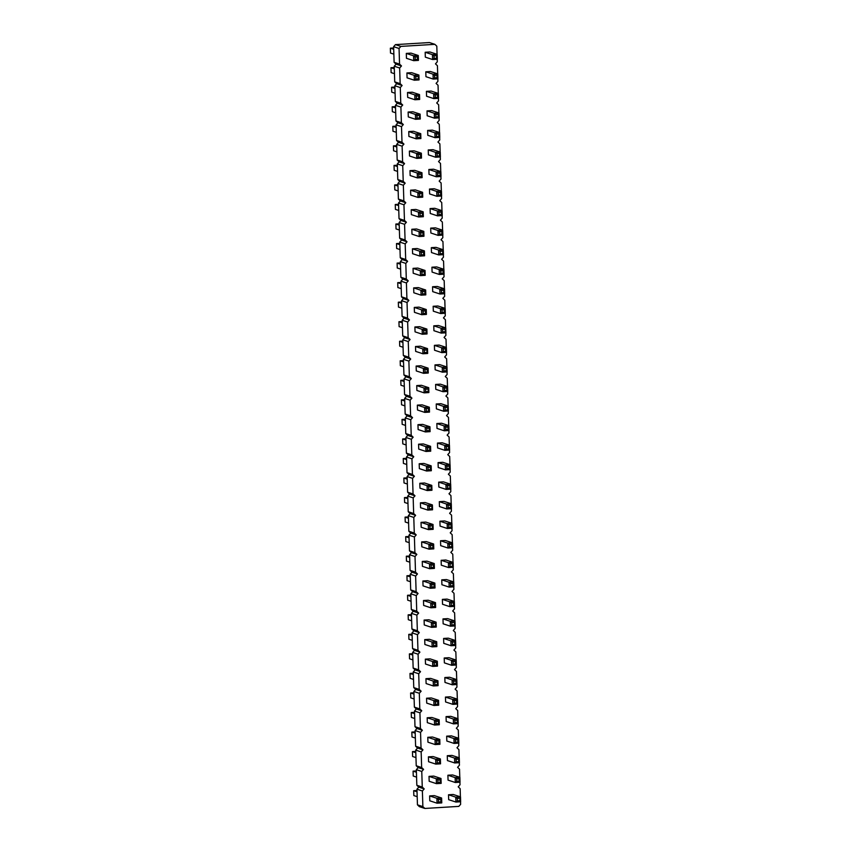 <?xml version="1.0" encoding="UTF-8"?>
<svg xmlns="http://www.w3.org/2000/svg" width="851" height="851" viewBox="0 0 851 851"><rect width="100%" height="100%" fill="white"/><g stroke="black" fill="none" stroke-linecap="round" stroke-linejoin="round"><path stroke-width="1.28" d="M434.861 44.337L429.436 42.55L395.449 44.614L400.874 46.401L434.861 44.337L436.808 46.167L437.063 54.326M437.223 59.251L437.297 61.804L435.478 63.868L437.425 65.708L437.68 73.867M437.839 78.792L437.914 81.345L436.084 83.409L438.042 85.249L438.297 93.408M438.446 98.333L438.531 100.886L436.701 102.95L438.648 104.79L438.903 112.949M439.063 117.863L439.148 120.427L437.318 122.491L439.265 124.331L439.52 132.49M439.68 137.405L439.754 139.958L437.935 142.032L439.882 143.872L440.137 152.031M440.286 156.946L440.371 159.499L438.542 161.573L440.499 163.413L440.754 171.562M440.903 176.487L440.988 179.04L439.159 181.114L441.105 182.954L441.361 191.103M441.52 196.028L441.595 198.581L439.776 200.655L441.722 202.485L441.977 210.644M442.137 215.569L442.212 218.122L440.382 220.186L442.339 222.026L442.594 230.185M442.743 235.11L442.828 237.663L440.999 239.727L442.945 241.567L443.211 249.726M443.36 254.651L443.445 257.204L441.616 259.268L443.562 261.108L443.818 269.267M443.977 274.192L444.052 276.745L442.233 278.809L444.179 280.649L444.435 288.808M444.594 293.723L444.669 296.276L442.839 298.35L444.796 300.19L445.052 308.349M445.201 313.264L445.286 315.817L443.456 317.891L445.403 319.731L445.658 327.89M445.818 332.805L445.903 335.358L444.073 337.432L446.02 339.272L446.275 347.421M446.435 352.346L446.509 354.899L444.69 356.973L446.637 358.803L446.892 366.962M447.041 371.887L447.126 374.44L445.296 376.504L447.254 378.344L447.509 386.503M447.658 391.428L447.743 393.981L445.913 396.045L447.86 397.885L448.115 406.044M448.275 410.969L448.349 413.522L446.53 415.586L448.477 417.426L448.732 425.585M448.892 430.51L448.966 433.063L447.137 435.127L449.094 436.967L449.349 445.126M449.498 450.041L449.583 452.594L447.754 454.668L449.7 456.508L449.966 464.667M450.115 469.582L450.2 472.135L448.371 474.209L450.317 476.049L450.573 484.208M450.732 489.123L450.807 491.676L448.988 493.75L450.934 495.59L451.19 503.739M451.349 508.664L451.424 511.217L449.594 513.291L451.551 515.121L451.807 523.28M451.955 528.205L452.041 530.758L450.211 532.822L452.158 534.662L452.413 542.821M452.572 547.746L452.658 550.299L450.828 552.363L452.775 554.203L453.03 562.362M453.189 567.287L453.264 569.84L451.445 571.904L453.392 573.744L453.647 581.903M453.796 586.828L453.881 589.381L452.051 591.445L454.009 593.285L454.264 601.444M454.413 606.359L454.498 608.922L452.668 610.986L454.615 612.826L454.87 620.985M455.03 625.9L455.104 628.453L453.285 630.527L455.232 632.367L455.487 640.526M455.647 645.441L455.721 647.994L453.891 650.068L455.849 651.909L456.104 660.057M456.253 664.982L456.338 667.535L454.508 669.609L456.455 671.45L456.721 679.598M456.87 684.523L456.955 687.076L455.125 689.14L457.072 690.98L457.327 699.139M457.487 704.064L457.561 706.617L455.742 708.681L457.689 710.521L457.944 718.68M458.104 723.605L458.178 726.158L456.349 728.222L458.306 730.062L458.561 738.221M458.71 743.146L458.795 745.699L456.966 747.763L458.912 749.603L459.168 757.762M459.327 762.677L459.412 765.24L457.583 767.304L459.529 769.144L459.785 777.303M459.944 782.218L460.019 784.771L458.2 786.845L460.146 788.686L460.402 796.844M460.551 801.759L460.636 804.312L458.806 806.386L424.83 808.45L422.873 806.61L422.383 790.983L424.213 788.909L422.266 787.069L421.766 771.442L423.596 769.368L421.649 767.528L421.16 751.901L422.979 749.827L421.032 747.986L420.543 732.36L422.373 730.286L420.415 728.456L419.926 712.819L421.756 710.755L419.809 708.915L419.309 693.278L421.139 691.214L419.192 689.374L418.703 673.737L420.522 671.673L418.575 669.833L418.086 654.196L419.915 652.132L417.958 650.292L417.469 634.665L419.298 632.591L417.352 630.751L416.862 615.124L418.681 613.05L416.735 611.209L416.245 595.583L418.075 593.509L416.118 591.668L415.628 576.042L417.458 573.968L415.511 572.138L415.011 556.501L416.841 554.437L414.894 552.597L414.405 536.96L416.224 534.896L414.277 533.056L413.788 517.419L415.618 515.355L413.66 513.515L413.171 497.878L415.001 495.814L413.054 493.974L412.565 478.347L414.384 476.273L412.437 474.433L411.948 458.806L413.767 456.732L411.82 454.891L411.331 439.265L413.16 437.191L411.214 435.35L410.714 419.724L412.544 417.65L410.597 415.82L410.108 400.183L411.927 398.119L409.98 396.279L409.491 380.642L411.32 378.578L409.363 376.738L408.874 361.101L410.703 359.037L408.757 357.197L408.257 341.559L410.086 339.496L408.14 337.656L407.65 322.029L409.469 319.955L407.523 318.114L407.033 302.488L408.863 300.414L406.906 298.573L406.416 282.947L408.246 280.873L406.299 279.032L405.81 263.406L407.629 261.331L405.682 259.502L405.193 243.865L407.012 241.801L405.065 239.961L404.576 224.324L406.406 222.26L404.459 220.42L403.959 204.783L405.789 202.719L403.842 200.879L403.353 185.241L405.172 183.178L403.225 181.337L402.736 165.711L404.565 163.637L402.608 161.796L402.119 146.17L403.948 144.096L402.002 142.255L401.502 126.629L403.331 124.554L401.385 122.714L400.895 107.088L402.714 105.013L400.768 103.184L400.278 87.547L402.108 85.483L400.151 83.643L399.662 68.006L401.491 65.942L399.545 64.102L399.055 48.464L400.874 46.401M436.85 423.521L441.563 423.234L448.828 425.617L444.105 425.904L436.85 423.521L436.999 428.404L444.265 430.787L444.105 425.904L445.669 427.159L448.02 427.021L448.828 425.617L448.977 430.5L444.265 430.787L445.743 429.606L445.669 427.159M437.457 443.063L442.18 442.775L449.445 445.158L444.722 445.445L437.457 443.063L437.616 447.945L444.871 450.328L444.722 445.445L446.275 446.701L446.36 449.147L444.871 450.328L449.594 450.041L449.445 445.158L448.637 446.562L446.275 446.701M430.712 451.19L429.84 450.147L429.755 447.711L430.563 446.307L430.712 451.19L425.989 451.477L418.735 449.094L418.575 444.201L423.298 443.924L430.563 446.307L425.84 446.594L418.575 444.201M417.969 424.67L422.681 424.383L429.946 426.766L425.223 427.053L417.969 424.67L418.118 429.553L425.383 431.936L425.223 427.053L426.787 428.308L429.149 428.17L429.946 426.766L430.095 431.648L425.383 431.936L426.862 430.755L426.787 428.308M438.074 462.593L442.797 462.306L450.051 464.699L445.339 464.986L438.074 462.593L438.222 467.486L445.488 469.869L445.339 464.986L446.892 466.242L446.966 468.688L445.488 469.869L450.211 469.582L450.051 464.699L449.254 466.103L446.892 466.242M419.192 463.742L423.915 463.455L431.17 465.837L426.457 466.125L419.192 463.742L419.352 468.635L426.606 471.018L426.457 466.125L428.01 467.39L430.372 467.242L431.17 465.837L431.329 470.731L426.606 471.018L428.085 469.837L428.01 467.39M450.817 489.123L449.945 488.08L449.871 485.634L450.668 484.23L450.817 489.123L446.105 489.41L438.839 487.027L438.69 482.134L443.403 481.847L450.668 484.23L445.945 484.517L438.69 482.134M431.946 490.272L431.063 489.229L431.787 485.378L431.946 490.272L427.223 490.559L419.958 488.166L419.809 483.283L424.532 482.996L431.787 485.378L427.064 485.666L419.809 483.283M421.649 541.906L426.372 541.619L433.627 544.002L428.915 544.289L421.649 541.906L421.809 546.789L429.064 549.172L428.915 544.289L430.468 545.544L432.829 545.406L433.627 544.002L433.787 548.884L429.064 549.172L430.542 547.991L430.468 545.544M440.531 540.757L445.254 540.47L452.509 542.853L447.796 543.14L440.531 540.757L440.68 545.64L447.945 548.023L447.796 543.14L449.349 544.406L451.711 544.257L452.509 542.853L452.668 547.736L447.945 548.023L449.424 546.842L449.349 544.406M433.17 529.343L432.287 528.311L433.021 524.461L433.17 529.343L428.447 529.63L421.192 527.248L421.032 522.365L425.755 522.078L433.021 524.461L428.298 524.748L421.032 522.365M439.307 501.675L444.02 501.388L451.285 503.771L446.562 504.058L439.307 501.675L439.456 506.558L446.722 508.941L446.562 504.058L448.115 505.324L450.477 505.175L451.285 503.771L451.434 508.664L446.722 508.941L448.2 507.76L448.115 505.324M439.914 521.216L444.637 520.929L451.902 523.312L447.179 523.599L439.914 521.216L440.073 526.099L447.328 528.482L447.179 523.599L448.732 524.865L451.094 524.716L451.902 523.312L452.051 528.194L447.328 528.482L448.807 527.301L448.732 524.865M432.553 509.802L431.68 508.77L432.404 504.92L432.553 509.802L427.84 510.089L420.575 507.707L420.426 502.824L425.138 502.537L432.404 504.92L427.681 505.207L420.426 502.824M448.371 410.959L447.488 409.927L448.211 406.076L448.371 410.959L443.648 411.246L436.382 408.863L436.233 403.98L440.956 403.693L448.211 406.076L443.488 406.363L436.233 403.98M417.352 405.129L422.075 404.842L429.329 407.225L424.617 407.512L417.352 405.129L417.501 410.012L424.766 412.395L424.617 407.512L426.17 408.767L426.245 411.214L424.766 412.395L429.489 412.107L429.329 407.225L428.532 408.629L426.17 408.767M443.456 254.64L442.573 253.609L443.297 249.758L443.456 254.64L438.733 254.928L431.478 252.545L431.319 247.662L436.042 247.375L443.297 249.758L438.584 250.045L431.319 247.662M444.062 274.182L443.19 273.139L443.116 270.703L443.914 269.299L444.062 274.182L439.35 274.469L432.085 272.086L431.936 267.203L436.659 266.916L443.914 269.299L439.19 269.586L431.936 267.203M445.296 313.264L444.413 312.221L444.339 309.785L445.147 308.381L445.296 313.264L440.573 313.551L433.319 311.168L433.159 306.275L437.882 305.988L445.147 308.381L440.424 308.658L433.159 306.275M432.553 286.744L437.265 286.457L444.53 288.84L439.807 289.127L432.553 286.744L432.702 291.627L439.967 294.01L439.807 289.127L441.371 290.382L441.446 292.829L439.967 294.01L444.679 293.723L444.53 288.84L443.722 290.244L441.371 290.382M434.999 364.898L439.722 364.611L446.988 366.994L442.265 367.281L434.999 364.898L435.159 369.781L442.414 372.164L442.265 367.281L443.818 368.547L443.903 370.983L442.414 372.164L447.137 371.876L446.988 366.994L446.179 368.398L443.818 368.547M434.393 345.357L439.105 345.07L446.371 347.453L441.648 347.74L434.393 345.357L434.542 350.24L441.807 352.622L441.648 347.74L443.211 349.006L445.573 348.857L446.371 347.453L446.52 352.335L441.807 352.622L443.286 351.442L443.211 349.006M445.913 332.805L445.03 331.762L445.754 327.912L445.913 332.805L441.19 333.092L433.925 330.709L433.776 325.816L438.499 325.529L445.754 327.912L441.041 328.199L433.776 325.816M435.616 384.439L440.339 384.152L447.594 386.535L442.882 386.822L435.616 384.439L435.776 389.322L443.031 391.705L442.882 386.822L444.435 388.088L446.796 387.939L447.594 386.535L447.754 391.417L443.031 391.705L444.509 390.524L444.435 388.088M427.649 353.484L426.766 352.452L427.489 348.602L427.649 353.484L422.926 353.771L415.66 351.389L415.511 346.506L420.234 346.219L427.489 348.602L422.766 348.889L415.511 346.506M414.894 326.965L419.617 326.678L426.872 329.06L422.16 329.348L414.894 326.965L415.054 331.847L422.309 334.241L422.16 329.348L423.713 330.613L426.074 330.465L426.872 329.06L427.032 333.954L422.309 334.241L423.787 333.049L423.713 330.613M426.415 314.413L425.532 313.37L425.457 310.923L426.266 309.519L426.415 314.413L421.692 314.7L414.437 312.317L414.277 307.424L419 307.137L426.266 309.519L421.543 309.807L414.277 307.424M425.192 275.33L424.309 274.288L425.032 270.448L425.192 275.33L420.468 275.618L413.203 273.235L413.054 268.352L417.777 268.065L425.032 270.448L420.32 270.735L413.054 268.352M425.798 294.871L424.926 293.829L424.851 291.393L425.649 289.989L425.798 294.871L421.085 295.159L413.82 292.776L413.671 287.883L418.384 287.595L425.649 289.989L420.926 290.276L413.671 287.883M428.872 392.566L427.989 391.534L428.723 387.684L428.872 392.566L424.149 392.854L416.894 390.471L416.735 385.588L421.458 385.301L428.723 387.684L424 387.971L416.735 385.588M428.255 373.025L427.383 371.993L427.298 369.547L428.106 368.143L428.255 373.025L423.543 373.312L416.277 370.93L416.128 366.047L420.841 365.76L428.106 368.143L423.383 368.43L416.128 366.047M412.437 248.811L417.16 248.524L424.415 250.907L419.703 251.194L412.437 248.811L412.597 253.694L419.851 256.077L419.703 251.194L421.256 252.449L421.33 254.896L419.851 256.077L424.575 255.789L424.415 250.907L423.617 252.311L421.256 252.449M442.371 599.381L447.094 599.093L454.349 601.476L449.636 601.763L442.371 599.381L442.531 604.263L449.785 606.646L449.636 601.763L451.19 603.019L451.264 605.465L449.785 606.646L454.508 606.359L454.349 601.476L453.551 602.88L451.19 603.019M441.754 579.839L446.477 579.552L453.743 581.935L449.02 582.222L441.754 579.839L441.914 584.722L449.168 587.105L449.02 582.222L450.573 583.478L452.934 583.339L453.743 581.935L453.891 586.818L449.168 587.105L450.658 585.924L450.573 583.478M453.275 567.277L452.402 566.245L453.126 562.394L453.275 567.277L448.562 567.564L441.297 565.181L441.148 560.298L445.86 560.011L453.126 562.394L448.403 562.681L441.148 560.298M435.627 607.508L434.744 606.465L434.67 604.029L435.478 602.625L435.627 607.508L430.904 607.795L423.649 605.412L423.49 600.519L428.213 600.242L435.478 602.625L430.755 602.912L423.49 600.519M435.01 587.967L434.138 586.924L434.053 584.488L434.861 583.084L435.01 587.967L430.298 588.254L423.032 585.871L422.883 580.988L427.596 580.701L434.861 583.084L430.138 583.371L422.883 580.988M422.266 561.447L426.989 561.16L434.244 563.543L429.521 563.83L422.266 561.447L422.415 566.33L429.681 568.713L429.521 563.83L431.085 565.085L431.159 567.532L429.681 568.713L434.404 568.425L434.244 563.543L433.446 564.947L431.085 565.085M455.732 645.441L454.86 644.398L454.774 641.952L455.583 640.548L455.732 645.441L451.019 645.728L443.754 643.345L443.605 638.452L448.317 638.165L455.583 640.548L450.86 640.835L443.605 638.452M455.125 625.9L454.243 624.857L454.966 621.017L455.125 625.9L450.402 626.187L443.137 623.804L442.988 618.911L447.711 618.624L454.966 621.017L450.243 621.304L442.988 618.911M424.723 639.601L429.436 639.314L436.701 641.697L431.978 641.984L424.723 639.601L424.872 644.484L432.138 646.877L431.978 641.984L433.542 643.25L433.616 645.686L432.138 646.877L436.85 646.59L436.701 641.697L435.903 643.101L433.542 643.25M436.244 627.049L435.361 626.006L436.084 622.155L436.244 627.049L431.521 627.336L424.255 624.953L424.106 620.06L428.83 619.773L436.084 622.155L431.372 622.443L424.106 620.06M459.423 762.677L458.54 761.634L459.263 757.794L459.423 762.677L454.7 762.964L447.435 760.581L447.286 755.699L452.009 755.411L459.263 757.794L454.551 758.081L447.286 755.699M446.669 736.158L451.392 735.87L458.646 738.253L453.934 738.54L446.669 736.158L446.828 741.04L454.083 743.423L453.934 738.54L455.487 739.796L457.849 739.657L458.646 738.253L458.806 743.136L454.083 743.423L455.562 742.242L455.487 739.796M458.189 723.595L457.317 722.563L457.232 720.116L458.04 718.712L458.189 723.595L453.466 723.882L446.211 721.499L446.062 716.616L450.775 716.329L458.04 718.712L453.317 718.999L446.062 716.616M444.828 677.534L449.551 677.247L456.806 679.63L452.094 679.917L444.828 677.534L444.977 682.417L452.243 684.8L452.094 679.917L453.647 681.183L453.721 683.619L452.243 684.8L456.966 684.512L456.806 679.63L456.008 681.034L453.647 681.183M445.445 697.075L450.158 696.788L457.423 699.171L452.7 699.458L445.445 697.075L445.594 701.958L452.86 704.341L452.7 699.458L454.264 700.724L454.338 703.16L452.86 704.341L457.572 704.054L457.423 699.171L456.625 700.575L454.264 700.724M439.924 744.285L439.042 743.242L438.967 740.806L439.776 739.402L439.924 744.285L435.201 744.572L427.947 742.189L427.787 737.306L432.51 737.019L439.776 739.402L435.052 739.689L427.787 737.306M428.404 756.847L433.127 756.56L440.382 758.943L435.669 759.23L428.404 756.847L428.564 761.73L435.818 764.113L435.669 759.23L437.223 760.486L439.584 760.347L440.382 758.943L440.541 763.826L435.818 764.113L437.297 762.932L437.223 760.486M426.564 698.224L431.287 697.937L438.542 700.32L433.819 700.607L426.564 698.224L426.713 703.107L433.978 705.49L433.819 700.607L435.382 701.862L435.457 704.309L433.978 705.49L438.701 705.202L438.542 700.32L437.744 701.724L435.382 701.862M427.181 717.765L431.893 717.478L439.159 719.861L434.435 720.148L427.181 717.765L427.33 722.648L434.595 725.031L434.435 720.148L435.999 721.403L438.361 721.265L439.159 719.861L439.307 724.744L434.595 725.031L436.074 723.85L435.999 721.403M438.084 685.661L437.201 684.63L437.925 680.779L438.084 685.661L433.361 685.949L426.106 683.566L425.947 678.683L430.67 678.396L437.925 680.779L433.212 681.066L425.947 678.683M425.33 659.142L430.053 658.855L437.318 661.238L432.595 661.525L425.33 659.142L425.489 664.025L432.744 666.407L432.595 661.525L434.148 662.791L434.233 665.227L432.744 666.407L437.467 666.12L437.318 661.238L436.51 662.642L434.148 662.791M456.349 664.982L455.466 663.94L455.391 661.493L456.2 660.089L456.349 664.982L451.626 665.269L444.371 662.876L444.211 657.993L448.934 657.706L456.2 660.089L451.477 660.376L444.211 657.993M411.831 229.27L416.543 228.983L423.809 231.366L419.086 231.653L411.831 229.27L411.98 234.153L419.235 236.535L419.086 231.653L420.639 232.908L423 232.77L423.809 231.366L423.958 236.248L419.235 236.535L420.724 235.355L420.639 232.908M430.702 228.121L435.425 227.834L442.69 230.217L437.967 230.504L430.702 228.121L430.861 233.004L438.116 235.387L437.967 230.504L439.52 231.77L441.882 231.621L442.69 230.217L442.839 235.099L438.116 235.387L439.605 234.206L439.52 231.77M429.478 189.039L434.201 188.752L441.456 191.135L436.733 191.422L429.478 189.039L429.627 193.922L436.893 196.304L436.733 191.422L438.297 192.688L440.658 192.539L441.456 191.135L441.616 196.017L436.893 196.304L438.371 195.124L438.297 192.688M422.734 197.166L421.851 196.134L422.575 192.283L422.734 197.166L418.011 197.453L410.746 195.07L410.597 190.188L415.32 189.901L422.575 192.283L417.862 192.571L410.597 190.188M430.095 208.58L434.808 208.293L442.073 210.676L437.35 210.963L430.095 208.58L430.244 213.463L437.51 215.846L437.35 210.963L438.914 212.229L441.265 212.08L442.073 210.676L442.222 215.558L437.51 215.846L438.988 214.665L438.914 212.229M411.214 209.729L415.926 209.442L423.192 211.825L418.469 212.112L411.214 209.729L411.363 214.612L418.628 216.994L418.469 212.112L420.032 213.378L422.394 213.229L423.192 211.825L423.341 216.707L418.628 216.994L420.107 215.814L420.032 213.378M437.318 59.24L436.435 58.208L437.159 54.358L437.318 59.24L432.595 59.527L425.33 57.145L425.181 52.262L429.904 51.975L437.159 54.358L432.436 54.645L425.181 52.262M425.798 71.803L430.51 71.516L437.776 73.899L433.053 74.186L425.798 71.803L425.947 76.686L433.212 79.069L433.053 74.186L434.616 75.441L434.691 77.888L433.212 79.069L437.925 78.781L437.776 73.899L436.967 75.303L434.616 75.441M426.404 91.344L431.127 91.057L438.393 93.44L433.67 93.727L426.404 91.344L426.564 96.227L433.819 98.61L433.67 93.727L435.223 94.982L437.584 94.844L438.393 93.44L438.542 98.322L433.819 98.61L435.297 97.429L435.223 94.982M406.299 53.411L411.022 53.124L418.277 55.506L413.565 55.794L406.299 53.411L406.448 58.293L413.714 60.676L413.565 55.794L415.118 57.06L417.479 56.911L418.277 55.506L418.437 60.389L413.714 60.676L415.192 59.496L415.118 57.06M419.043 79.93L418.171 78.898L418.894 75.048L419.043 79.93L414.331 80.217L407.065 77.835L406.916 72.952L411.629 72.665L418.894 75.048L414.171 75.335L406.916 72.952M407.523 92.493L412.246 92.206L419.511 94.589L414.788 94.876L407.523 92.493L407.682 97.376L414.937 99.758L414.788 94.876L416.341 96.131L416.426 98.578L414.937 99.758L419.66 99.471L419.511 94.589L418.703 95.993L416.341 96.131M420.277 119.012L419.394 117.97L420.117 114.13L420.277 119.012L415.554 119.3L408.299 116.917L408.14 112.034L412.863 111.747L420.117 114.13L415.405 114.417L408.14 112.034M427.021 110.885L431.744 110.598L438.999 112.981L434.287 113.268L427.021 110.885L427.17 115.768L434.435 118.151L434.287 113.268L435.84 114.523L438.201 114.385L438.999 112.981L439.159 117.863L434.435 118.151L435.914 116.97L435.84 114.523M409.374 151.106L414.086 150.818L421.351 153.201L416.628 153.488L409.374 151.106L409.522 155.999L416.788 158.382L416.628 153.488L418.192 154.754L418.266 157.201L416.788 158.382L421.5 158.095L421.351 153.201L420.543 154.605L418.192 154.754M428.244 149.957L432.968 149.67L440.233 152.052L435.51 152.34L428.244 149.957L428.404 154.85L435.659 157.233L435.51 152.34L437.063 153.606L437.148 156.052L435.659 157.233L440.382 156.946L440.233 152.052L439.424 153.467L437.063 153.606M420.894 138.553L420.011 137.511L420.734 133.671L420.894 138.553L416.171 138.841L408.905 136.458L408.757 131.565L413.48 131.277L420.734 133.671L416.011 133.958L408.757 131.565M439.765 137.405L438.893 136.362L438.818 133.926L439.616 132.522L439.765 137.405L435.052 137.692L427.787 135.309L427.638 130.426L432.351 130.139L439.616 132.522L434.893 132.809L427.638 130.426M422.117 177.636L421.234 176.593L421.16 174.147L421.968 172.742L422.117 177.636L417.394 177.912L410.139 175.529L409.98 170.647L414.703 170.36L421.968 172.742L417.245 173.03L409.98 170.647M428.861 169.498L433.584 169.211L440.839 171.594L436.127 171.881L428.861 169.498L429.021 174.381L436.276 176.774L436.127 171.881L437.68 173.147L440.041 172.998L440.839 171.594L440.999 176.487L436.276 176.774L437.754 175.583L437.68 173.147M441.765 802.908L440.892 801.865L440.807 799.419L441.616 798.015L441.765 802.908L437.052 803.195L429.787 800.802L429.638 795.919L434.35 795.632L441.616 798.015L436.893 798.302L429.638 795.919M429.021 776.378L433.744 776.091L440.999 778.474L436.276 778.761L429.021 776.378L429.17 781.271L436.435 783.654L436.276 778.761L437.839 780.027L440.201 779.888L440.999 778.474L441.158 783.367L436.435 783.654L437.914 782.473L437.839 780.027M460.646 801.759L459.763 800.717L460.497 796.866L460.646 801.759L455.923 802.046L448.668 799.663L448.509 794.77L453.232 794.483L460.497 796.866L455.774 797.153L448.509 794.77M460.029 782.218L459.157 781.175L459.083 778.739L459.88 777.335L460.029 782.218L455.317 782.505L448.051 780.122L447.903 775.229L452.615 774.953L459.88 777.335L455.157 777.623L447.903 775.229M424.83 808.45L419.394 806.663L417.447 804.833L416.958 789.196L418.788 787.132L416.83 785.292L416.341 769.655L418.171 767.591L416.224 765.751L415.724 750.114L417.554 748.05L415.607 746.21L415.118 730.573L416.937 728.509L414.99 726.669L414.501 711.042L416.33 708.968L414.373 707.128L413.884 691.501L415.714 689.427L413.767 687.587L413.267 671.96L415.097 669.886L413.15 668.046L412.661 652.419L414.48 650.345L412.533 648.515L412.044 632.878L413.873 630.814L411.916 628.974L411.427 613.337L413.256 611.273L411.31 609.433L410.82 593.796L412.639 591.732L410.693 589.892L410.203 574.255L412.033 572.191L410.076 570.351L409.586 554.724L411.416 552.65L409.469 550.81L408.969 535.183L410.799 533.109L408.852 531.269L408.363 515.642L410.182 513.568L408.235 511.728L407.746 496.101L409.576 494.027L407.618 492.197L407.129 476.56L408.959 474.496L407.012 472.656L406.512 457.019L408.342 454.955L406.395 453.115L405.906 437.478L407.725 435.414L405.778 433.574L405.289 417.937L407.118 415.873L405.161 414.033L404.672 398.406L406.501 396.332L404.555 394.492L404.065 378.865L405.884 376.791L403.938 374.951L403.448 359.324L405.278 357.25L403.321 355.41L402.831 339.783L404.661 337.709L402.714 335.879L402.215 320.242L404.044 318.178L402.097 316.338L401.608 300.701L403.427 298.637L401.481 296.797L400.991 281.16L402.821 279.096L400.864 277.256L400.374 261.619L402.204 259.555L400.257 257.715L399.757 242.078L401.587 240.014L399.64 238.174L399.151 222.547L400.97 220.473L399.023 218.633L398.534 203.006L400.364 200.932L398.406 199.091L397.917 183.465L399.747 181.391L397.8 179.55L397.311 163.924L399.13 161.86L397.183 160.02L396.694 144.383L398.523 142.319L396.566 140.479L396.077 124.842L397.906 122.778L395.96 120.938L395.46 105.301L397.289 103.237L395.343 101.397L394.853 85.76L396.672 83.696L394.726 81.856L394.236 66.229L396.066 64.155L394.109 62.314L393.619 46.688L395.449 44.614M399.055 48.464L393.619 46.688M399.545 64.102L394.109 62.314M401.491 65.942L396.066 64.155M399.662 68.006L394.236 66.229M400.151 83.643L394.726 81.856M402.108 85.483L396.672 83.696M400.278 87.547L394.853 85.76M400.768 103.184L395.343 101.397M402.714 105.013L397.289 103.237M400.895 107.088L395.46 105.301M401.385 122.714L395.96 120.938M403.331 124.554L397.906 122.778M401.502 126.629L396.077 124.842M402.002 142.255L396.566 140.479M403.948 144.096L398.523 142.319M402.119 146.17L396.694 144.383M402.608 161.796L397.183 160.02M404.565 163.637L399.13 161.86M402.736 165.711L397.311 163.924M403.225 181.337L397.8 179.55M405.172 183.178L399.747 181.391M403.353 185.241L397.917 183.465M403.842 200.879L398.406 199.091M405.789 202.719L400.364 200.932M403.959 204.783L398.534 203.006M404.459 220.42L399.023 218.633M406.406 222.26L400.97 220.473M404.576 224.324L399.151 222.547M405.065 239.961L399.64 238.174M407.012 241.801L401.587 240.014M405.193 243.865L399.757 242.078M405.682 259.502L400.257 257.715M407.629 261.331L402.204 259.555M405.81 263.406L400.374 261.619M406.299 279.032L400.864 277.256M408.246 280.873L402.821 279.096M406.416 282.947L400.991 281.16M406.906 298.573L401.481 296.797M408.863 300.414L403.427 298.637M407.033 302.488L401.608 300.701M407.523 318.114L402.097 316.338M409.469 319.955L404.044 318.178M407.65 322.029L402.215 320.242M408.14 337.656L402.714 335.879M410.086 339.496L404.661 337.709M408.257 341.559L402.831 339.783M408.757 357.197L403.321 355.41M410.703 359.037L405.278 357.25M408.874 361.101L403.448 359.324M409.363 376.738L403.938 374.951M411.32 378.578L405.884 376.791M409.491 380.642L404.065 378.865M409.98 396.279L404.555 394.492M411.927 398.119L406.501 396.332M410.108 400.183L404.672 398.406M410.597 415.82L405.161 414.033M412.544 417.65L407.118 415.873M410.714 419.724L405.289 417.937M411.214 435.35L405.778 433.574M413.16 437.191L407.725 435.414M411.331 439.265L405.906 437.478M411.82 454.891L406.395 453.115M413.767 456.732L408.342 454.955M411.948 458.806L406.512 457.019M412.437 474.433L407.012 472.656M414.384 476.273L408.959 474.496M412.565 478.347L407.129 476.56M413.054 493.974L407.618 492.197M415.001 495.814L409.576 494.027M413.171 497.878L407.746 496.101M413.66 513.515L408.235 511.728M415.618 515.355L410.182 513.568M413.788 517.419L408.363 515.642M414.277 533.056L408.852 531.269M416.224 534.896L410.799 533.109M414.405 536.96L408.969 535.183M414.894 552.597L409.469 550.81M416.841 554.437L411.416 552.65M415.011 556.501L409.586 554.724M415.511 572.138L410.076 570.351M417.458 573.968L412.033 572.191M415.628 576.042L410.203 574.255M416.118 591.668L410.693 589.892M418.075 593.509L412.639 591.732M416.245 595.583L410.82 593.796M416.735 611.209L411.31 609.433M418.681 613.05L413.256 611.273M416.862 615.124L411.427 613.337M417.352 630.751L411.916 628.974M419.298 632.591L413.873 630.814M417.469 634.665L412.044 632.878M417.958 650.292L412.533 648.515M419.915 652.132L414.48 650.345M418.086 654.196L412.661 652.419M418.575 669.833L413.15 668.046M420.522 671.673L415.097 669.886M418.703 673.737L413.267 671.96M419.192 689.374L413.767 687.587M421.139 691.214L415.714 689.427M419.309 693.278L413.884 691.501M419.809 708.915L414.373 707.128M421.756 710.755L416.33 708.968M419.926 712.819L414.501 711.042M420.415 728.456L414.99 726.669M422.373 730.286L416.937 728.509M420.543 732.36L415.118 730.573M421.032 747.986L415.607 746.21M422.979 749.827L417.554 748.05M421.16 751.901L415.724 750.114M421.649 767.528L416.224 765.751M423.596 769.368L418.171 767.591M421.766 771.442L416.341 769.655M422.266 787.069L416.83 785.292M424.213 788.909L418.788 787.132M422.383 790.983L416.958 789.196M422.873 806.61L417.447 804.833M425.989 451.477L425.84 446.594L427.393 447.849L427.479 450.296L425.989 451.477M446.105 489.41L445.945 484.517L447.509 485.783L447.583 488.229L446.105 489.41M427.223 490.559L427.064 485.666L428.627 486.932L428.702 489.368L427.223 490.559M428.447 529.63L428.298 524.748L429.851 526.014L429.936 528.45L428.447 529.63M427.84 510.089L427.681 505.207L429.244 506.473L429.319 508.909L427.84 510.089M443.648 411.246L443.488 406.363L445.052 407.618L445.126 410.065L443.648 411.246M438.733 254.928L438.584 250.045L440.137 251.3L440.212 253.747L438.733 254.928M439.35 274.469L439.19 269.586L440.754 270.841L440.829 273.288L439.35 274.469M440.573 313.551L440.424 308.658L441.977 309.924L442.052 312.37L440.573 313.551M441.19 333.092L441.041 328.199L442.594 329.465L442.669 331.911L441.19 333.092M422.926 353.771L422.766 348.889L424.33 350.155L424.404 352.591L422.926 353.771M421.692 314.7L421.543 309.807L423.096 311.072L423.181 313.519L421.692 314.7M420.468 275.618L420.32 270.735L421.873 271.99L421.947 274.437L420.468 275.618M421.085 295.159L420.926 290.276L422.49 291.531L422.564 293.978L421.085 295.159M424.149 392.854L424 387.971L425.553 389.226L425.638 391.673L424.149 392.854M423.543 373.312L423.383 368.43L424.947 369.696L425.021 372.132L423.543 373.312M448.562 567.564L448.403 562.681L449.966 563.936L450.041 566.383L448.562 567.564M430.904 607.795L430.755 602.912L432.308 604.167L432.393 606.614L430.904 607.795M430.298 588.254L430.138 583.371L431.702 584.626L431.776 587.073L430.298 588.254M451.019 645.728L450.86 640.835L452.424 642.101L452.498 644.547L451.019 645.728M450.402 626.187L450.243 621.304L451.807 622.56L451.881 625.006L450.402 626.187M431.521 627.336L431.372 622.443L432.925 623.709L432.999 626.155L431.521 627.336M454.7 762.964L454.551 758.081L456.104 759.337L456.179 761.783L454.7 762.964M453.466 723.882L453.317 718.999L454.87 720.254L454.955 722.701L453.466 723.882M435.201 744.572L435.052 739.689L436.606 740.944L436.691 743.391L435.201 744.572M433.361 685.949L433.212 681.066L434.765 682.332L434.84 684.768L433.361 685.949M451.626 665.269L451.477 660.376L453.03 661.642L453.115 664.078L451.626 665.269M418.011 197.453L417.862 192.571L419.415 193.837L419.49 196.273L418.011 197.453M432.595 59.527L432.436 54.645L433.999 55.911L434.074 58.347L432.595 59.527M414.331 80.217L414.171 75.335L415.735 76.59L415.809 79.037L414.331 80.217M415.554 119.3L415.405 114.417L416.958 115.672L417.033 118.119L415.554 119.3M416.171 138.841L416.011 133.958L417.575 135.213L417.65 137.66L416.171 138.841M435.052 137.692L434.893 132.809L436.457 134.064L436.531 136.511L435.052 137.692M417.394 177.912L417.245 173.03L418.798 174.295L418.883 176.731L417.394 177.912M437.052 803.195L436.893 798.302L438.456 799.568L438.531 802.004L437.052 803.195M455.923 802.046L455.774 797.153L457.327 798.419L457.412 800.865L455.923 802.046M455.317 782.505L455.157 777.623L456.721 778.878L456.796 781.324L455.317 782.505M406.14 444.956L402.789 443.86L402.629 438.967L405.98 440.073M405.948 438.765L402.629 438.967M405.374 420.532L402.023 419.426L405.331 419.235M405.523 425.415L402.172 424.319L402.023 419.426M406.597 459.614L403.246 458.508L406.555 458.306M406.757 464.497L403.406 463.391L403.246 458.508M407.363 484.038L404.012 482.932L403.863 478.049L407.214 479.156M407.172 477.847L403.863 478.049M409.054 537.768L405.704 536.673L409.012 536.47M409.203 542.651L405.853 541.555L405.704 536.673M408.597 523.11L405.246 522.014L405.087 517.131L408.437 518.227M408.395 516.929L405.087 517.131M407.98 503.579L404.629 502.473L404.48 497.59L407.831 498.686M407.789 497.388L404.48 497.59M404.906 405.874L401.555 404.778L401.406 399.896L404.757 400.991M404.714 399.693L401.406 399.896M403.066 347.261L399.715 346.155L399.566 341.272L402.917 342.368M402.874 341.07L399.566 341.272M402.3 322.827L398.949 321.731L402.257 321.529M402.449 327.72L399.098 326.614L398.949 321.731M401.842 308.179L398.491 307.073L398.332 302.19L401.683 303.296M401.64 301.988L398.332 302.19M400.608 269.097L397.257 268.001L397.109 263.108L400.459 264.214M400.417 262.916L397.109 263.108M401.225 288.638L397.874 287.542L397.725 282.649L401.076 283.755M401.034 282.447L397.725 282.649M404.299 386.333L400.949 385.237L400.789 380.354L404.14 381.45M404.097 380.152L400.789 380.354M403.682 366.792L400.332 365.696L400.183 360.813L403.523 361.909M403.491 360.611L400.183 360.813M400.002 249.556L396.651 248.46L396.492 243.577L399.842 244.673M399.8 243.375L396.492 243.577M411.054 601.274L407.703 600.178L407.544 595.285L410.895 596.391M410.852 595.083L407.544 595.285M410.437 581.733L407.086 580.637L406.938 575.755L410.278 576.85M410.246 575.553L406.938 575.755M409.82 562.192L406.47 561.096L406.321 556.214L409.671 557.309M409.629 556.011L406.321 556.214M412.278 640.356L408.927 639.25L408.778 634.367L412.129 635.474M412.086 634.165L408.778 634.367M411.661 620.815L408.31 619.709L408.161 614.826L411.512 615.933M411.469 614.624L408.161 614.826M415.352 738.051L412.001 736.955L411.841 732.073L415.192 733.168M415.15 731.871L411.841 732.073M415.809 752.71L412.458 751.603L415.767 751.401M415.958 757.592L412.607 756.496L412.458 751.603M414.118 698.969L410.767 697.873L410.618 692.991L413.969 694.086M413.926 692.788L410.618 692.991M414.586 713.627L411.235 712.532L414.543 712.33M414.735 718.51L411.384 717.414L411.235 712.532M413.512 679.438L410.161 678.332L410.001 673.449L413.352 674.545M413.309 673.247L410.001 673.449M412.895 659.897L409.544 658.791L409.384 653.908L412.735 655.004M412.703 653.706L409.384 653.908M399.225 225.132L395.875 224.036L399.193 223.834M399.385 230.015L396.034 228.919L395.875 224.036M398.151 190.943L394.8 189.837L394.651 184.954L398.002 186.05M397.96 184.752L394.651 184.954M398.619 205.591L395.268 204.495L398.576 204.293M398.768 210.474L395.417 209.378L395.268 204.495M393.705 49.273L390.354 48.177L393.662 47.975M393.853 54.156L390.503 53.06L390.354 48.177M394.47 73.697L391.12 72.601L390.971 67.718L394.321 68.814M394.279 67.516L390.971 67.718M395.087 93.238L391.737 92.142L391.577 87.259L394.928 88.355M394.885 87.057L391.577 87.259M395.694 112.779L392.354 111.683L392.194 106.79L395.545 107.896M395.502 106.598L392.194 106.79M396.928 151.861L393.577 150.755L393.428 145.872L396.768 146.978M396.736 145.67L393.428 145.872M396.311 132.32L392.96 131.224L392.811 126.331L396.162 127.437M396.119 126.129L392.811 126.331M397.545 171.402L394.194 170.296L394.034 165.413L397.385 166.509M397.343 165.211L394.034 165.413M417.192 796.674L413.841 795.568L413.682 790.685L417.033 791.792M417.001 790.483L413.682 790.685M416.426 772.251L413.075 771.144L416.384 770.942M416.575 777.133L413.224 776.027L413.075 771.144M448.977 430.5L448.105 429.457L448.02 427.021M448.105 429.457L445.743 429.606M449.594 450.041L448.711 448.998L446.36 449.147M448.711 448.998L448.637 446.562M429.755 447.711L427.393 447.849M429.84 450.147L427.479 450.296M430.095 431.648L429.223 430.606L429.149 428.17M429.223 430.606L426.862 430.755M450.211 469.582L449.328 468.539L446.966 468.688M449.328 468.539L449.254 466.103M431.329 470.731L430.446 469.688L430.372 467.242M430.446 469.688L428.085 469.837M449.871 485.634L447.509 485.783M449.945 488.08L447.583 488.229M430.989 486.783L428.627 486.932M431.063 489.229L428.702 489.368M433.787 548.884L432.904 547.853L432.829 545.406M432.904 547.853L430.542 547.991M452.668 547.736L451.785 546.704L451.711 544.257M451.785 546.704L449.424 546.842M432.212 525.865L429.851 526.014M432.287 528.311L429.936 528.45M451.434 508.664L450.562 507.621L450.477 505.175M450.562 507.621L448.2 507.76M452.051 528.194L451.168 527.163L451.094 524.716M451.168 527.163L448.807 527.301M431.606 506.324L429.244 506.473M431.68 508.77L429.319 508.909M447.413 407.48L445.052 407.618M447.488 409.927L445.126 410.065M429.489 412.107L428.606 411.065L426.245 411.214M428.606 411.065L428.532 408.629M442.499 251.162L440.137 251.3M442.573 253.609L440.212 253.747M443.116 270.703L440.754 270.841M443.19 273.139L440.829 273.288M444.339 309.785L441.977 309.924M444.413 312.221L442.052 312.37M444.679 293.723L443.807 292.68L441.446 292.829M443.807 292.68L443.722 290.244M447.137 371.876L446.254 370.845L443.903 370.983M446.254 370.845L446.179 368.398M446.52 352.335L445.647 351.303L445.573 348.857M445.647 351.303L443.286 351.442M444.956 329.316L442.594 329.465M445.03 331.762L442.669 331.911M447.754 391.417L446.871 390.386L446.796 387.939M446.871 390.386L444.509 390.524M426.691 350.006L424.33 350.155M426.766 352.452L424.404 352.591M427.032 333.954L426.149 332.911L426.074 330.465M426.149 332.911L423.787 333.049M425.457 310.923L423.096 311.072M425.532 313.37L423.181 313.519M424.234 271.852L421.873 271.99M424.309 274.288L421.947 274.437M424.851 291.393L422.49 291.531M424.926 293.829L422.564 293.978M427.915 389.088L425.553 389.226M427.989 391.534L425.638 391.673M427.298 369.547L424.947 369.696M427.383 371.993L425.021 372.132M424.575 255.789L423.692 254.747L421.33 254.896M423.692 254.747L423.617 252.311M454.508 606.359L453.626 605.316L451.264 605.465M453.626 605.316L453.551 602.88M453.891 586.818L453.009 585.775L452.934 583.339M453.009 585.775L450.658 585.924M452.328 563.798L449.966 563.936M452.402 566.245L450.041 566.383M434.67 604.029L432.308 604.167M434.744 606.465L432.393 606.614M434.053 584.488L431.702 584.626M434.138 586.924L431.776 587.073M434.404 568.425L433.521 567.383L431.159 567.532M433.521 567.383L433.446 564.947M454.774 641.952L452.424 642.101M454.86 644.398L452.498 644.547M454.168 622.421L451.807 622.56M454.243 624.857L451.881 625.006M436.85 646.59L435.978 645.547L433.616 645.686M435.978 645.547L435.903 643.101M435.286 623.56L432.925 623.709M435.361 626.006L432.999 626.155M458.466 759.198L456.104 759.337M458.54 761.634L456.179 761.783M458.806 743.136L457.923 742.093L457.849 739.657M457.923 742.093L455.562 742.242M457.232 720.116L454.87 720.254M457.317 722.563L454.955 722.701M456.966 684.512L456.083 683.481L453.721 683.619M456.083 683.481L456.008 681.034M457.572 704.054L456.7 703.022L454.338 703.16M456.7 703.022L456.625 700.575M438.967 740.806L436.606 740.944M439.042 743.242L436.691 743.391M440.541 763.826L439.659 762.783L439.584 760.347M439.659 762.783L437.297 762.932M438.701 705.202L437.818 704.171L435.457 704.309M437.818 704.171L437.744 701.724M439.307 724.744L438.435 723.701L438.361 721.265M438.435 723.701L436.074 723.85M437.127 682.183L434.765 682.332M437.201 684.63L434.84 684.768M437.467 666.12L436.595 665.088L434.233 665.227M436.595 665.088L436.51 662.642M455.391 661.493L453.03 661.642M455.466 663.94L453.115 664.078M423.958 236.248L423.085 235.216L423 232.77M423.085 235.216L420.724 235.355M442.839 235.099L441.956 234.068L441.882 231.621M441.956 234.068L439.605 234.206M441.616 196.017L440.733 194.985L440.658 192.539M440.733 194.985L438.371 195.124M421.777 193.688L419.415 193.837M421.851 196.134L419.49 196.273M442.222 215.558L441.35 214.526L441.265 212.08M441.35 214.526L438.988 214.665M423.341 216.707L422.468 215.675L422.394 213.229M422.468 215.675L420.107 215.814M436.361 55.762L433.999 55.911M436.435 58.208L434.074 58.347M437.925 78.781L437.052 77.749L434.691 77.888M437.052 77.749L436.967 75.303M438.542 98.322L437.659 97.28L437.584 94.844M437.659 97.28L435.297 97.429M418.437 60.389L417.554 59.357L417.479 56.911M417.554 59.357L415.192 59.496M418.096 76.452L415.735 76.59M418.171 78.898L415.809 79.037M419.66 99.471L418.777 98.429L416.426 98.578M418.777 98.429L418.703 95.993M419.32 115.534L416.958 115.672M419.394 117.97L417.033 118.119M439.159 117.863L438.276 116.821L438.201 114.385M438.276 116.821L435.914 116.97M421.5 158.095L420.628 157.052L418.266 157.201M420.628 157.052L420.543 154.605M440.382 156.946L439.499 155.903L437.148 156.052M439.499 155.903L439.424 153.467M419.937 135.075L417.575 135.213M420.011 137.511L417.65 137.66M438.818 133.926L436.457 134.064M438.893 136.362L436.531 136.511M421.16 174.147L418.798 174.295M421.234 176.593L418.883 176.731M440.999 176.487L440.116 175.444L440.041 172.998M440.116 175.444L437.754 175.583M440.807 799.419L438.456 799.568M440.892 801.865L438.531 802.004M441.158 783.367L440.275 782.324L440.201 779.888M440.275 782.324L437.914 782.473M459.689 798.27L457.327 798.419M459.763 800.717L457.412 800.865M459.083 778.739L456.721 778.878M459.157 781.175L456.796 781.324"/></g></svg>
